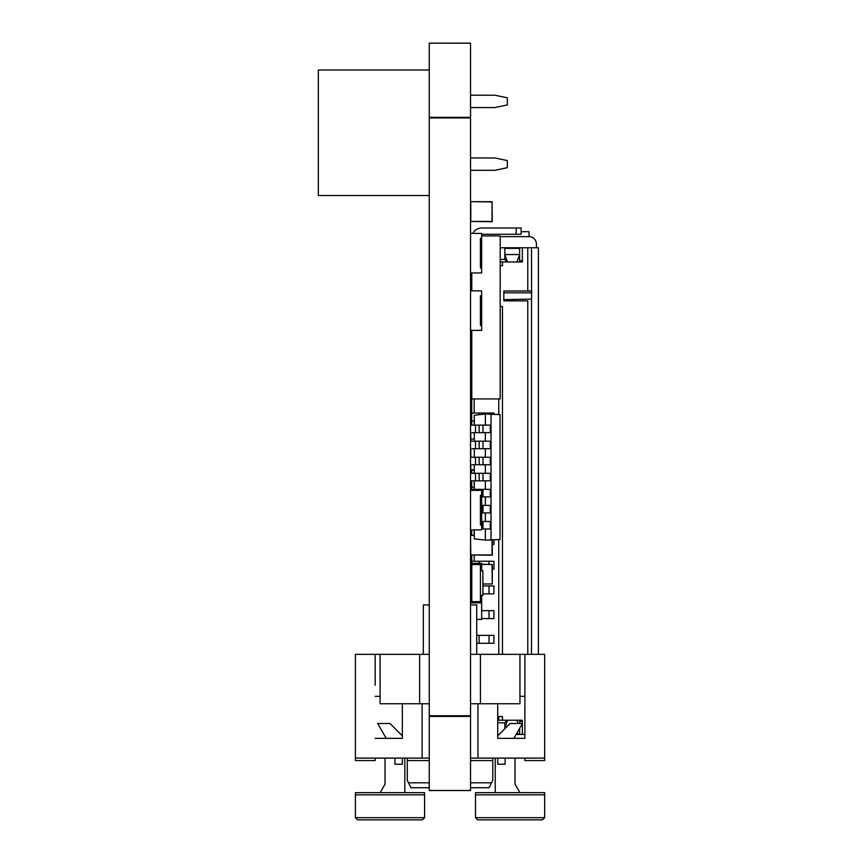 <?xml version="1.0" encoding="UTF-8"?>
<svg xmlns="http://www.w3.org/2000/svg" width="863" height="863" viewBox="0 0 863 863"><rect width="100%" height="100%" fill="white"/><g stroke="black" fill="none" stroke-linecap="round" stroke-linejoin="round"><path stroke-width="1.29" d="M470.54 290.863L481.662 290.863L481.662 325.448L480.421 325.448L480.421 295.804L481.662 295.804L480.421 295.804L480.421 325.448L481.662 325.448L481.662 330.389L470.54 330.389M500.044 428.889L500.087 426.106L500.044 428.889M474.294 457.25L490.303 457.25L470.54 457.25L474.294 457.25L474.294 448.695L474.294 457.25M490.313 512.924L490.313 505.416L481.662 505.416L490.303 505.416L490.303 512.924L481.662 512.924M490.313 464.758L490.313 457.25L490.303 464.758L475.481 464.758L475.481 457.25M475.481 464.758L472.083 464.758M482.989 432.643L490.303 432.643L490.303 425.135L470.54 425.135L482.989 425.135L482.989 432.643L472.083 432.643M490.313 432.643L490.313 425.135L482.989 425.135M475.481 432.643L475.481 425.135M474.294 489.364L470.54 489.364L474.294 489.364L474.294 480.81M490.313 528.987L490.313 521.479L481.662 521.479L490.303 521.479L490.303 528.987L481.662 528.987M475.481 473.302L490.303 473.302L470.54 473.302L475.481 473.302L475.481 480.81L472.083 480.81M490.313 480.81L490.313 473.302L490.303 480.81L475.481 480.81M475.481 489.364L490.303 489.364L470.54 489.364L475.481 489.364L475.481 490.357M490.313 496.872L490.313 489.364L490.303 496.872L481.662 496.872M474.305 432.643L474.294 441.187L470.54 441.187L474.294 441.187L474.294 432.643M490.313 448.695L490.313 441.187L490.303 448.695L472.083 448.695M475.481 441.187L490.303 441.187L470.54 441.187L475.481 441.187L475.481 448.695M474.294 425.135L470.54 425.135L474.294 425.135L474.294 415.243L474.305 425.135M474.294 473.302L470.54 473.302L474.294 473.302L474.294 464.758L474.294 473.302M474.294 529.882L474.294 538.868L485.362 540.13L500.033 539.494L500.033 414.628L485.362 413.992L474.305 415.254M474.294 415.243L485.362 413.992L485.362 425.135L485.362 413.992L487.476 413.992M485.362 432.643L485.362 441.187M485.362 448.695L485.362 457.25M485.362 464.758L485.362 473.302M485.362 480.81L485.362 489.364M485.362 496.872L485.362 505.416M485.362 512.924L485.362 521.479M485.362 528.987L485.362 540.13M487.476 540.13L500.033 539.494L500.033 414.628M491.025 413.992L491.025 540.119M481.662 563.345L470.54 563.345L481.662 563.345L470.54 563.345L481.662 563.345L470.54 563.345L481.662 563.345L470.54 563.345L481.662 563.345L470.54 563.345L481.662 563.345L470.54 563.345L481.662 563.345L481.662 570.756L480.421 570.756L482.892 570.756L482.892 595.459L480.421 595.459L480.421 570.756M470.54 595.459L471.781 595.459L470.54 595.459M481.662 595.459L481.662 602.87L470.54 602.87M471.781 570.756L470.54 570.756M480.421 564.575L471.781 564.575L471.781 601.63L480.421 601.63L480.421 564.575L471.781 564.575L480.421 564.575M470.54 490.357L481.662 490.357L481.662 524.941L480.421 524.941L480.421 495.297L481.662 495.297L480.421 495.297L480.421 524.941L481.662 524.941L481.662 529.882L470.54 529.882M474.294 535.438L470.54 535.438L470.788 554.952L492.039 554.952L492.039 540.055M492.288 540.044L492.288 554.952M492.039 555.2L470.54 554.952L492.039 555.2M481.662 564.219L492.288 564.467L481.662 564.219L492.288 564.467L492.288 583.981L492.039 564.467L481.662 564.467M482.892 583.981L492.288 583.981M470.788 570.756L470.54 583.981L471.781 583.981M470.54 758.092L544.661 758.092L544.661 654.337L524.887 654.337L524.887 738.329L524.887 685.211M497.714 703.744L497.714 738.329L524.887 738.329L513.863 738.329L522.417 723.507L510.065 723.507L522.417 723.507M470.54 654.337L470.54 604.931L476.721 604.931L476.721 654.337L519.947 654.337L470.54 654.337L524.887 654.337M477.951 758.092L477.951 703.744M477.951 654.337L486.98 654.337M470.54 787.736L489.073 787.736L492.773 780.325L492.773 758.092M470.54 604.931L476.721 604.931L470.54 604.931M544.661 758.092L544.661 760.562L524.887 760.562L524.887 758.092M519.947 696.333L524.887 696.333M519.947 792.676L515.006 784.122L519.947 792.676L475.481 792.676L544.661 792.676L544.661 817.671L475.481 817.671L475.481 792.676M497.714 735.859L510.065 723.507L497.714 735.859M495.243 758.092L495.243 792.676M497.714 758.092L497.714 764.24L505.125 764.24L505.125 758.092M515.006 784.122L515.006 758.092M505.125 738.329L497.714 738.329L505.125 738.329M519.947 654.337L519.947 703.744L470.54 703.744M470.54 760.562L492.773 760.562M470.54 782.795L491.543 782.795M475.481 794.845L544.661 794.845M475.481 817.671L477.66 819.85L542.482 819.85L544.661 817.671M429.256 654.337L355.405 654.337L355.405 758.092L422.104 758.092L422.104 703.744M429.256 787.736L410.982 787.736L407.282 780.325L407.282 758.092M402.341 703.744L402.341 738.329L394.93 738.329M429.256 604.931L423.334 604.931L423.334 654.337M429.256 758.092L422.104 758.092M375.168 654.337L375.168 685.211M375.168 758.092L375.168 760.562L355.405 760.562L355.405 758.092M380.108 696.333L375.168 696.333M424.574 792.676L355.405 792.676L355.405 817.671L424.574 817.671L424.574 792.676M385.049 758.092L385.049 784.122L380.108 792.676M402.341 735.859L389.99 723.507L377.638 723.507L386.193 738.329L375.168 738.329L402.341 738.329M404.812 792.676L404.812 758.092M394.93 758.092L394.93 764.24L402.341 764.24L402.341 758.092M429.256 703.744L380.108 703.744L380.108 654.337M429.256 760.562L407.282 760.562M429.256 782.795L408.512 782.795M424.574 817.671L422.395 819.85L357.573 819.85L355.405 817.671M424.574 794.845L355.405 794.845M470.54 364.876L471.781 364.876M470.788 201.683L492.288 201.931L470.788 201.683L470.788 221.446L492.039 221.446L492.039 201.931L470.788 201.683L492.039 201.683L470.788 201.683L492.039 201.683L492.288 221.446M492.039 221.694L470.54 221.446L492.039 221.694M429.256 195.513L318.339 195.513L318.339 70.011L429.256 70.011M318.339 182.665L318.339 145.61L318.339 182.665M318.339 119.914L318.339 82.859L318.339 119.914M507.325 104.941L494.974 107.562L470.54 107.562L494.974 107.562L507.325 104.941L494.974 107.562L470.54 107.562L494.974 107.562L507.325 104.941L507.325 97.832L494.974 95.21L470.54 95.21M507.325 167.681L494.974 170.313L470.54 170.313L494.974 170.313L507.325 167.681L494.974 170.313L470.54 170.313L494.974 170.313L507.325 167.681L507.325 160.583L494.974 157.961L470.54 157.961M471.781 332.859L470.54 332.859L470.788 330.389M470.788 332.859L470.788 341.511L471.781 341.511L470.54 341.263L471.781 341.263M470.788 432.643L470.788 441.187M470.788 448.695L470.788 457.25M470.54 439.094L474.294 439.094M470.788 464.758L470.788 469.968L474.294 469.968L470.54 469.72L474.294 469.72M470.54 233.431L481.662 233.431L481.662 268.015L480.421 268.015L480.421 238.371L481.662 238.371L480.421 238.371L480.421 268.015L481.662 268.015L481.662 272.956L470.54 272.956M471.781 330.389L471.781 398.943L500.184 398.943L500.184 235.901L481.662 235.901M471.781 290.863L471.781 272.956M481.662 602.87L481.662 619.429L476.721 619.429M471.781 587.93L470.54 587.93M504.812 253.959L504.812 259.299M497.714 734.435L499.148 734.435M516.117 734.435L524.887 734.435M502.46 720.227L498.76 720.227L498.76 716.517L497.714 716.517L502.46 716.517L502.46 720.227L522.352 720.227L522.352 723.507L522.352 721.457L519.634 721.457M522.352 734.435L522.352 723.636L522.352 734.435M500.184 261.964L522.352 261.964L522.352 247.767L527.778 247.767L527.778 290.993L503.819 290.993L503.819 300.874L527.778 300.874L527.778 654.337M502.46 261.964L502.46 265.675L500.184 265.675M500.184 306.43L502.46 306.43L502.46 654.337M498.76 398.943L498.76 414.531M498.76 539.58L498.76 654.337M474.175 561.252L474.175 555.2L474.175 561.252M474.175 535.189L474.175 529.882L474.175 535.189M474.175 487.142L474.175 480.81L474.175 487.142M474.175 473.302L474.175 470.346L474.175 473.302M474.175 425.135L474.175 420.939L474.175 425.135M474.175 413.032L474.175 398.943L474.175 413.032M498.76 720.227L497.714 720.227M483.107 635.362L493.938 635.362L493.938 643.269L479.116 643.269L479.116 635.362L493.938 635.362M483.107 610.659L493.938 610.659L493.938 618.566L481.662 618.566M483.107 585.955L493.938 585.955L493.938 593.863L482.892 593.863M483.107 561.252L493.938 561.252L493.938 569.159L492.288 569.159M483.107 413.032L493.938 413.032L493.938 414.197M519.634 260.734L522.352 260.734L522.352 247.767L500.184 247.767M521.112 231.705L529.019 231.705L521.112 231.705L529.019 231.705L529.019 236.645L500.184 236.645M536.43 247.767L536.43 244.056A7.411 7.411 105.3 0 0 529.019 236.645M538.404 654.337L538.404 247.767L531.489 247.767L531.608 300.874L531.608 299.094L503.819 299.644M497.714 722.698L504.812 722.892M507.282 261.964L504.812 259.493L500.184 259.493L504.812 259.493L504.812 254.553L507.53 261.964L516.915 261.964L519.634 254.553L504.812 254.553L504.812 248.382L519.634 248.382L519.634 261.964M519.634 728.383L519.634 733.809L516.473 733.809M519.634 720.227L519.634 723.507M505.945 727.638L504.812 727.638L504.812 722.698L507.282 720.227M516.915 720.227L518.113 723.507M504.812 728.771L507.53 720.227M504.812 722.698L504.812 728.232M471.705 425.135L471.781 371.532M471.781 396.236L471.781 388.328M474.294 420.939L471.705 420.939L471.705 413.032L493.938 413.032M479.116 414.693L479.116 413.032M488.997 413.032L488.997 413.992M471.705 473.302L471.705 469.968L474.294 470.346M471.705 480.81L471.705 489.364L471.705 487.142L474.294 487.142M493.938 539.925L493.938 544.456L492.288 544.456M471.705 555.2L471.705 563.345L471.705 561.252L493.938 561.252M479.116 563.345L479.116 561.252M488.997 561.252L488.997 564.219M482.892 585.955L493.938 585.955M471.705 595.459L471.781 593.863M488.997 585.955L488.997 593.863M481.662 610.659L493.938 610.659M488.997 610.659L488.997 618.566M476.721 635.362L479.116 635.362M476.721 643.269L479.116 643.269M488.997 635.362L488.997 643.269M527.778 247.767L531.489 247.767M471.705 535.189L471.705 529.882M471.705 290.863L471.705 272.956M527.778 300.874L503.819 300.874M531.489 300.874L531.489 654.337M527.778 290.993L531.489 290.993M531.608 299.094L531.608 290.993M531.608 292.827L503.819 292.827M472.805 233.431A9.978 9.978 -74.7 0 1 481.683 227.994L521.112 227.994L521.112 234.272L481.683 234.272A3.711 3.711 105.3 0 0 481.662 234.272M516.171 234.272L516.171 227.994M470.54 43.15L429.256 43.15L470.54 43.15L470.54 790.562L429.256 790.562L470.54 790.562M429.256 43.15L470.54 43.215M429.256 43.215L429.256 117.314L470.54 117.314M429.256 117.314L429.256 716.398L470.54 716.398M429.256 716.398L429.256 790.497L470.54 790.497M482.989 505.416L482.989 512.924M479.148 457.25L479.148 464.758M482.989 457.25L482.989 464.758M479.148 432.643L479.148 425.135M482.989 521.479L482.989 528.987M479.148 473.302L479.148 480.81M482.989 473.302L482.989 480.81M479.148 489.364L479.138 490.357M482.989 489.364L482.989 496.872M479.148 441.187L479.148 448.695M482.989 441.187L482.989 448.695M470.788 535.189L474.294 535.189M480.421 654.337L480.421 703.744M419.634 654.337L419.634 703.744M429.256 117.94L470.54 117.94M429.256 715.772L470.54 715.772"/></g></svg>
